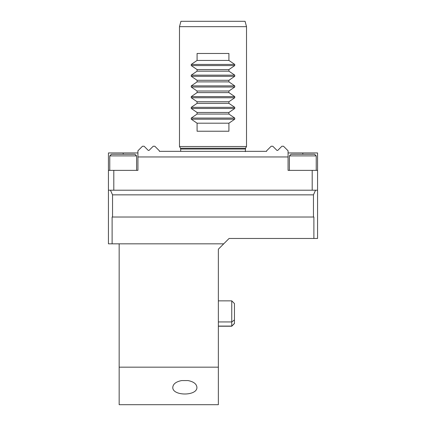 <?xml version="1.0" encoding="UTF-8"?>
<svg xmlns="http://www.w3.org/2000/svg" width="426" height="426" viewBox="0 0 426 426"><rect width="100%" height="100%" fill="white"/><g stroke="black" fill="none" stroke-linecap="round" stroke-linejoin="round"><path stroke-width="0.64" d="M137.928 152.945L108.438 152.945L108.438 170.368L137.928 170.368L137.928 150.799L142.486 146.24L144.095 146.24L148.275 150.421L149.031 150.421L153.211 146.24L154.819 146.24L159.377 150.799L159.377 151.336L266.623 151.336L266.623 150.799L271.181 146.24L272.789 146.24L276.969 150.421L277.725 150.421L281.905 146.24L283.514 146.24L288.072 150.799L288.072 170.368L317.562 170.368L317.562 152.945L288.072 152.945M245.525 148.227L246.516 146.507L179.484 146.507L180.475 148.227L245.525 148.227L245.307 151.656M180.922 21.3L245.078 21.3L246.516 26.662L179.484 26.662L180.922 21.3M197.084 53.474L228.916 53.474L228.916 60.439L197.084 60.439L197.084 53.474M228.916 60.439L234.747 64.432L234.747 65.572L228.916 69.566L197.084 69.566L191.253 65.572L191.253 64.432L197.084 60.439M228.916 69.566L228.916 71.163L197.084 71.163L197.084 69.566M228.916 71.163L234.747 75.157L234.747 76.297L228.916 80.29L197.084 80.29L191.253 76.297L191.253 75.157L197.084 71.163M228.916 80.29L228.916 81.888L197.084 81.888L197.084 80.29M228.916 81.888L234.747 85.882L234.747 87.021L228.916 91.015L197.084 91.015L191.253 87.021L191.253 85.882L197.084 81.888M228.916 91.015L228.916 92.612L197.084 92.612L197.084 91.015M228.916 92.612L234.747 96.606L234.747 97.746L228.916 101.739L197.084 101.739L191.253 97.746L191.253 96.606L197.084 92.612M228.916 101.739L228.916 103.337L197.084 103.337L197.084 101.739M228.916 103.337L234.747 107.331L234.747 108.47L228.916 112.464L197.084 112.464L191.253 108.47L191.253 107.331L197.084 103.337M228.916 112.464L228.916 114.061L197.084 114.061L197.084 112.464M228.916 114.061L234.747 118.055L234.747 119.195L228.916 123.189L197.084 123.189L191.253 119.195L191.253 118.055L197.084 114.061M228.916 123.189L228.916 131.224L197.084 131.224L197.084 123.189M234.747 65.572L191.253 65.572M191.253 64.432L234.747 64.432M191.253 76.297L234.753 76.291M191.253 75.157L234.747 75.157M234.747 87.021L191.253 87.021M191.253 85.882L234.747 85.882M234.747 97.746L191.253 97.746M234.747 96.606L191.247 96.611M234.747 108.47L191.253 108.47M191.253 107.331L234.747 107.331M234.747 119.195L191.253 119.195M191.253 118.055L234.747 118.055M246.516 146.507L246.516 26.662M288.072 156.965L137.928 156.965M113.801 170.368L113.801 190.209L312.199 190.209L312.199 170.368M317.562 170.368L317.562 190.209L315.549 190.209L313.461 194.852L112.539 194.852L110.451 190.209L108.438 190.209L108.438 170.368M188.042 380.572L181.657 380.572C176.103 381.664 173.148 383.906 172.786 387.287C172.2 396.233 197.494 396.233 196.913 387.287C196.551 383.906 193.59 381.664 188.042 380.572L181.657 380.572M218.362 404.7L119.163 404.7L119.163 367.164L218.362 367.164L218.362 404.7M119.163 367.164L119.163 243.832L223.725 243.832L229.087 238.469L313.887 238.469L313.887 217.02L112.539 217.02L112.539 194.852M218.362 367.164L218.362 249.194L223.725 243.832M108.438 190.209L108.438 243.832L112.113 243.832L112.113 217.02L112.539 217.02M112.113 243.832L119.163 243.832M317.562 190.209L317.562 238.469L313.887 238.469M313.461 194.852L313.461 217.02M110.451 190.209L113.801 190.209M312.199 190.209L315.549 190.209M289.414 155.895L291.022 154.281L314.617 154.281L316.225 155.895L289.414 155.895L289.414 170.368M109.775 155.895L111.383 154.281L134.978 154.281L136.586 155.895L109.775 155.895L109.775 170.368M231.765 300.857L234.449 303.541L234.449 323.542L231.765 326.225L231.765 300.857L218.362 300.857M245.307 149.031L180.693 149.031L180.693 151.336M123.183 154.281L123.183 152.945M302.817 154.281L302.817 152.945M234.449 323.435L231.765 326.087L218.362 326.087M234.449 319.969L231.765 321.939L218.362 321.939M179.484 146.507L179.484 26.662M180.475 148.227L180.693 149.031M316.225 170.368L316.225 155.895M136.586 170.368L136.586 155.895M231.765 326.225L218.362 326.225"/></g></svg>
